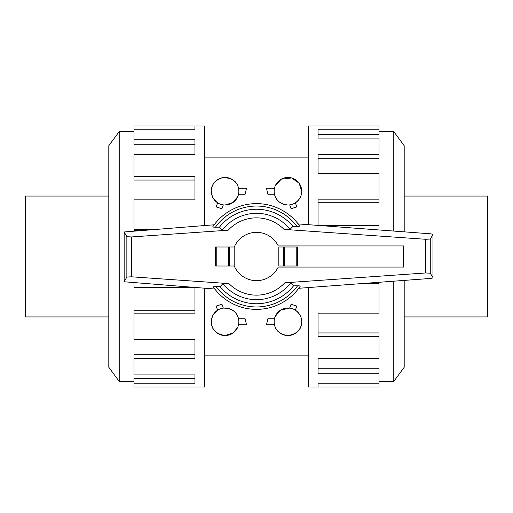 <?xml version="1.0" encoding="UTF-8"?>
<svg xmlns="http://www.w3.org/2000/svg" width="513" height="513" viewBox="0 0 513 513"><rect width="100%" height="100%" fill="white"/><g stroke="black" fill="none" stroke-linecap="round" stroke-linejoin="round"><path stroke-width="0.77" d="M108.807 316.931L25.65 316.931L25.65 196.069L108.807 196.069M133.996 129.238L133.996 125.98L194.959 125.98L194.959 129.238L133.996 129.238L133.996 139.754L194.959 139.754L194.959 154.445L133.996 154.445L133.996 176.652L194.959 176.652L194.959 199.865L133.996 199.865L133.996 229.362L154.15 229.362M133.996 125.967L204.527 125.967L204.527 225.521M119.221 131.54L108.807 145.73L108.807 367.27L119.221 381.46L119.221 131.54L133.996 131.54M133.996 229.362L133.996 230.517L138.965 230.517M133.996 176.652L133.996 180.057L194.959 180.057M133.996 139.754L133.996 144.737L194.959 144.737M404.193 196.069L487.35 196.069L487.35 316.931L404.193 316.931M379.004 383.762L379.004 387.02L318.041 387.02L318.041 383.762L379.004 383.762L379.004 373.246L318.041 373.246L318.041 358.555L379.004 358.555L379.004 336.348L318.041 336.348L318.041 313.135L379.004 313.135L379.004 283.638L360.947 283.638M379.004 387.033L308.473 387.033L308.473 287.562M393.779 281.182L393.779 381.46L404.193 367.27L404.193 280.406M379.004 283.638L379.004 282.483L376.439 282.483M379.004 336.348L379.004 332.943L318.041 332.943M379.004 373.246L379.004 368.263L318.041 368.263M275.378 185.546L281.278 179.165L291.647 177.966L299.156 183.25L301.702 191.234C301.785 195.748 299.669 199.615 295.36 202.834L296.841 206.906L291.076 208.72L289.685 204.899L287.928 205.014C280.38 204.084 275.898 200.5 274.481 194.254L267.882 194.254L266.497 188.213L274.481 188.213M237.795 196.53L233.114 202.423L225.072 205.014L223.315 204.899L221.924 208.72L216.159 206.906L217.64 202.834L213.767 199.108M212.356 196.53L211.298 191.234C211.285 184.622 215.005 180.114 222.462 177.703C231.632 177.549 236.987 181.051 238.519 188.213L246.503 188.213L245.118 194.254L238.519 194.254M211.298 191.234A13.78 13.78 0 0 0 225.072 205.014A13.78 13.78 0 0 0 238.853 191.234A13.78 13.78 0 0 0 225.072 177.453A13.78 13.78 0 0 0 211.298 191.234M274.147 191.234A13.78 13.78 0 0 0 287.928 205.014A13.78 13.78 0 0 0 301.702 191.234A13.78 13.78 0 0 0 287.928 177.453A13.78 13.78 0 0 0 274.147 191.234M213.767 313.892L217.64 310.166L216.159 306.094L221.924 304.28L223.315 308.101C231.735 308.223 236.801 311.776 238.519 318.746L245.118 318.746L246.503 324.787L238.519 324.787M237.622 327.454L233.12 332.95L225.072 335.547C215.909 333.995 211.318 329.397 211.298 321.766A13.78 13.78 0 0 0 225.072 335.547A13.78 13.78 0 0 0 238.853 321.766A13.78 13.78 0 0 0 225.072 307.986A13.78 13.78 0 0 0 211.298 321.766L212.356 316.47M275.205 316.47L280.598 310.096L289.685 308.101L291.076 304.28L296.841 306.094L295.36 310.166C299.669 313.385 301.785 317.252 301.702 321.766A13.78 13.78 0 0 0 287.928 307.986A13.78 13.78 0 0 0 274.147 321.766A13.78 13.78 0 0 0 287.928 335.547A13.78 13.78 0 0 0 301.702 321.766C301.682 329.397 297.091 333.995 287.928 335.547C280.175 334.502 275.693 330.917 274.481 324.787L266.497 324.787L267.882 318.746L274.481 318.746M297.431 246.984L297.431 266.016L297.431 246.984L278.828 246.984L278.828 266.016L297.431 266.016M234.281 246.984L215.569 246.984L215.569 266.016L234.281 266.016M131.617 276.808L228.958 283.612L222.911 283.631L220.109 286.639L216.011 286.613A50.46 50.46 0 0 0 297.566 285.818L293.532 285.844L290.711 282.836L284.811 282.81L425.495 272.974L430.26 273.198L432.959 277.578L432.959 277.924L430.696 278.424L298.758 288.287L300.233 286.222A52.877 52.877 0 0 1 213.312 287.011L214.8 289.018L124.152 281.778L126.858 277.033L131.617 276.808L131.617 236.942L126.858 236.717L124.152 231.972L214.19 224.784L212.767 226.778A52.877 52.877 0 0 1 299.688 225.989L298.143 223.918L430.696 233.825L432.959 234.326L432.959 234.672L430.26 239.052L425.495 239.276L284.042 229.388L290.089 229.369L292.891 226.361L296.989 226.387A50.46 50.46 0 0 0 215.434 227.182L219.468 227.156L222.289 230.164L228.189 230.19L131.617 236.942M216.454 286.62C213.985 286.581 212.998 286.761 213.504 287.145M296.546 226.38C299.015 226.419 300.002 226.239 299.496 225.855M229.651 266.016L229.651 246.984M234.172 247.247L234.172 265.753A24.175 24.175 0 0 0 278.238 267.074L403.551 267.074L403.551 245.926L278.238 245.926A24.175 24.175 0 0 0 234.172 247.247M215.569 266.016L215.569 246.984M283.349 246.984L283.349 266.016M212.953 226.643C212.453 227.028 213.434 227.208 215.89 227.176M126.858 236.717L126.858 277.033M124.152 232.338L124.152 281.413M300.047 286.357C300.547 285.972 299.566 285.792 297.11 285.824M430.26 239.052L430.26 273.198M432.959 234.672L432.959 277.578M220.109 286.639A47.247 47.247 0 0 0 293.532 285.844M290.089 229.369A43.175 43.175 0 0 0 222.289 230.164M292.891 226.361A47.247 47.247 0 0 0 219.468 227.156M222.911 283.631A43.175 43.175 0 0 0 290.711 282.836M379.004 229.959L379.004 225.553L320.048 225.553M318.041 225.406L318.041 199.865L379.004 199.865L379.004 202.282L318.041 202.282M379.004 199.865L379.004 173.599L318.041 173.599L318.041 154.445L379.004 154.445L379.004 158.799L318.041 158.799M379.004 154.445L379.004 138.061L318.041 138.061L318.041 129.238L379.004 129.238L379.004 134.669L318.041 134.669L318.041 138.061M379.004 129.238L379.004 125.967L308.473 125.967L308.473 224.688M404.193 231.844L404.193 145.73L393.779 131.54L393.779 231.068M133.996 282.849L133.996 287.447L194.235 287.447M194.959 287.504L194.959 313.135L133.996 313.135L133.996 310.718L194.959 310.718M133.996 313.135L133.996 339.401L194.959 339.401L194.959 358.555L133.996 358.555L133.996 354.201L194.959 354.201M133.996 358.555L133.996 374.939L194.959 374.939L194.959 383.762L133.996 383.762L133.996 378.331L194.959 378.331L194.959 374.939M133.996 383.762L133.996 387.033L204.527 387.033L204.527 288.229M228.958 283.612A38.648 38.648 0 0 0 284.811 282.81M425.495 239.276L425.495 272.974M284.042 229.388A38.648 38.648 0 0 0 228.189 230.19M216.775 266.016L216.775 246.984M228.541 266.016L228.541 246.984M296.225 246.984L296.225 266.016M284.459 246.984L284.459 266.016M299.688 225.989A52.877 52.877 0 0 0 212.767 226.778M393.779 381.46L379.004 381.46M204.527 157.876L308.473 157.876M204.527 355.124L308.473 355.124M393.779 131.54L379.004 131.54M119.221 381.46L133.996 381.46"/></g></svg>
